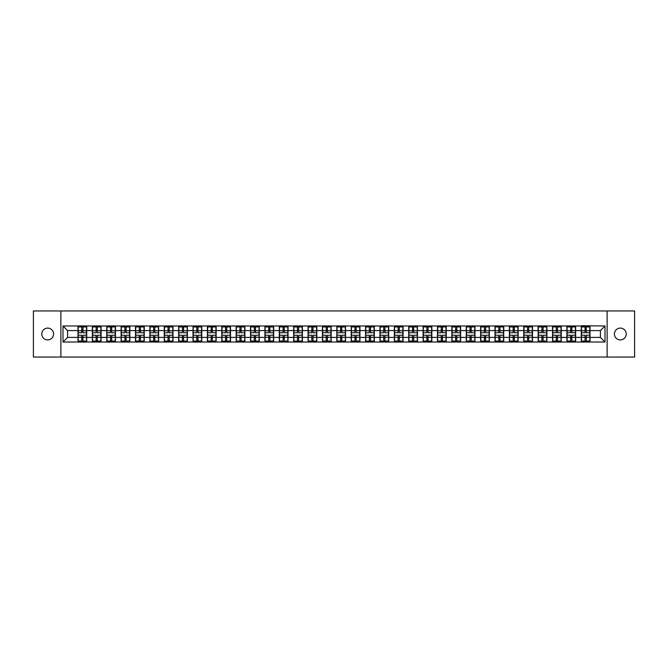 <?xml version="1.0" encoding="UTF-8"?>
<svg xmlns="http://www.w3.org/2000/svg" width="668" height="668" viewBox="0 0 668 668"><rect width="100%" height="100%" fill="white"/><g stroke="black" fill="none" stroke-linecap="round" stroke-linejoin="round"><path stroke-width="1" d="M620.313 339.903A5.903 5.903 0 0 1 614.41 334A5.903 5.903 0 0 1 620.313 328.097A5.903 5.903 0 0 1 626.208 334A5.903 5.903 0 0 1 620.313 339.903M47.687 339.903A5.903 5.903 0 0 1 41.792 334A5.903 5.903 0 0 1 47.687 328.097A5.903 5.903 0 0 1 53.59 334A5.903 5.903 0 0 1 47.687 339.903M607.129 357.046L634.6 357.046L634.6 310.954L607.129 310.954L607.129 357.046L60.872 357.046L60.872 310.954L33.4 310.954L33.4 357.046L60.872 357.046M607.129 310.954L60.872 310.954M600.398 337.407L600.398 330.593L590.028 330.593L590.028 337.407L600.398 337.407L605.008 342.016L605.008 325.984L581.277 325.7L581.277 330.593L575.649 330.593L575.649 337.407L581.277 337.407L581.277 330.593M605.008 342.016L62.992 342.016L62.992 325.984L77.972 325.984L77.972 330.593L67.602 330.593L67.602 337.407L77.972 337.407L77.972 330.593M581.277 325.984L77.972 325.984M581.277 337.407L581.277 342.016M575.649 337.407L575.649 342.016M575.649 325.984L575.649 330.593M561.27 337.407L566.89 337.407L566.89 330.593L561.27 330.593L561.27 342.016M566.89 337.407L566.89 342.016M566.89 325.984L566.89 330.593M561.27 325.984L561.27 330.593M546.892 337.407L552.511 337.407L552.511 330.593L546.892 330.593L546.892 342.016M552.511 337.407L552.511 342.016M552.511 325.984L552.511 330.593M546.892 325.984L546.892 330.593M532.513 337.407L538.132 337.407L538.132 330.593L532.513 330.593L532.513 342.016M538.132 337.407L538.132 342.016M538.132 325.984L538.132 330.593M532.513 325.984L532.513 330.593M518.134 337.407L523.754 337.407L523.754 330.593L518.134 330.593L518.134 342.016M523.754 337.407L523.754 342.016M523.754 325.984L523.754 330.593M518.134 325.984L518.134 330.593M503.747 337.407L509.375 337.407L509.375 330.593L503.747 330.593L503.747 342.016M509.375 337.407L509.375 342.016M509.375 325.984L509.375 330.593M503.747 325.984L503.747 330.593M489.368 337.407L494.996 337.407L494.996 330.593L489.368 330.593L489.368 342.016M494.996 337.407L494.996 342.016M494.996 325.984L494.996 330.593M489.368 325.984L489.368 330.593M474.99 337.407L480.609 337.407L480.609 330.593L474.99 330.593L474.99 342.016M480.609 337.407L480.609 342.016M480.609 325.984L480.609 330.593M474.99 325.984L474.99 330.593M460.611 337.407L466.231 337.407L466.231 330.593L460.611 330.593L460.611 342.016M466.231 337.407L466.231 342.016M466.231 325.984L466.231 330.593M460.611 325.984L460.611 330.593M446.232 337.407L451.852 337.407L451.852 330.593L446.232 330.593L446.232 342.016M451.852 337.407L451.852 342.016M451.852 325.984L451.852 330.593M446.232 325.984L446.232 330.593M431.845 337.407L437.473 337.407L437.473 330.593L431.845 330.593L431.845 342.016M437.473 337.407L437.473 342.016M437.473 325.984L437.473 330.593M431.845 325.984L431.845 330.593M417.467 337.407L423.094 337.407L423.094 330.593L417.467 330.593L417.467 342.016M423.094 337.407L423.094 342.016M423.094 325.984L423.094 330.593M417.467 325.984L417.467 330.593M403.088 337.407L408.716 337.407L408.716 330.593L403.088 330.593L403.088 342.016M408.716 337.407L408.716 342.016M408.716 325.984L408.716 330.593M403.088 325.984L403.088 330.593M388.709 337.407L394.329 337.407L394.329 330.593L388.709 330.593L388.709 342.016M394.329 337.407L394.329 342.016M394.329 325.984L394.329 330.593M388.709 325.984L388.709 330.593M374.33 337.407L379.95 337.407L379.95 330.593L374.33 330.593L374.33 342.016M379.95 337.407L379.95 342.016M379.95 325.984L379.95 330.593M374.33 325.984L374.33 330.593M359.952 337.407L365.571 337.407L365.571 330.593L359.952 330.593L359.952 342.016M365.571 337.407L365.571 342.016M365.571 325.984L365.571 330.593M359.952 325.984L359.952 330.593M345.565 337.407L351.193 337.407L351.193 330.593L345.565 330.593L345.565 342.016M351.193 337.407L351.193 342.016M351.193 325.984L351.193 330.593M345.565 325.984L345.565 330.593M331.186 337.407L336.814 337.407L336.814 330.593L331.186 330.593L331.186 342.016M336.814 337.407L336.814 342.016M336.814 325.984L336.814 330.593M331.186 325.984L331.186 330.593M316.807 337.407L322.435 337.407L322.435 330.593L316.807 330.593L316.807 342.016M322.435 337.407L322.435 342.016M322.435 325.984L322.435 330.593M316.807 325.984L316.807 330.593M302.429 337.407L308.048 337.407L308.048 330.593L302.429 330.593L302.429 342.016M308.048 337.407L308.048 342.016M308.048 325.984L308.048 330.593M302.429 325.984L302.429 330.593M288.05 337.407L293.669 337.407L293.669 330.593L288.05 330.593L288.05 342.016M293.669 337.407L293.669 342.016M293.669 325.984L293.669 330.593M288.05 325.984L288.05 330.593M273.671 337.407L279.291 337.407L279.291 330.593L273.671 330.593L273.671 342.016M279.291 337.407L279.291 342.016M279.291 325.984L279.291 330.593M273.671 325.984L273.671 330.593M259.284 337.407L264.912 337.407L264.912 330.593L259.284 330.593L259.284 342.016M264.912 337.407L264.912 342.016M264.912 325.984L264.912 330.593M259.284 325.984L259.284 330.593M244.905 337.407L250.533 337.407L250.533 330.593L244.905 330.593L244.905 342.016M250.533 337.407L250.533 342.016M250.533 325.984L250.533 330.593M244.905 325.984L244.905 330.593M230.527 337.407L236.155 337.407L236.155 330.593L230.527 330.593L230.527 342.016M236.155 337.407L236.155 342.016M236.155 325.984L236.155 330.593M230.527 325.984L230.527 330.593M216.148 337.407L221.768 337.407L221.768 330.593L216.148 330.593L216.148 342.016M221.768 337.407L221.768 342.016M221.768 325.984L221.768 330.593M216.148 325.984L216.148 330.593M201.769 337.407L207.389 337.407L207.389 330.593L201.769 330.593L201.769 342.016M207.389 337.407L207.389 342.016M207.389 325.984L207.389 330.593M201.769 325.984L201.769 330.593M187.391 337.407L193.01 337.407L193.01 330.593L187.391 330.593L187.391 342.016M193.01 337.407L193.01 342.016M193.01 325.984L193.01 330.593M187.391 325.984L187.391 330.593M173.004 337.407L178.632 337.407L178.632 330.593L173.004 330.593L173.004 342.016M178.632 337.407L178.632 342.016M178.632 325.984L178.632 330.593M173.004 325.984L173.004 330.593M158.625 337.407L164.253 337.407L164.253 330.593L158.625 330.593L158.625 342.016M164.253 337.407L164.253 342.016M164.253 325.984L164.253 330.593M158.625 325.984L158.625 330.593M144.246 337.407L149.866 337.407L149.866 330.593L144.246 330.593L144.246 342.016M149.866 337.407L149.866 342.016M149.866 325.984L149.866 330.593M144.246 325.984L144.246 330.593M129.868 337.407L135.487 337.407L135.487 330.593L129.868 330.593L129.868 342.016M135.487 337.407L135.487 342.016M135.487 325.984L135.487 330.593M129.868 325.984L129.868 330.593M115.489 337.407L121.108 337.407L121.108 330.593L115.489 330.593L115.489 342.016M121.108 337.407L121.108 342.016M121.108 325.984L121.108 330.593M115.489 325.984L115.489 330.593M101.11 337.407L106.73 337.407L106.73 330.593L101.11 330.593L101.11 342.016M106.73 337.407L106.73 342.016M106.73 325.984L106.73 330.593M101.11 325.984L101.11 330.593M86.723 337.407L92.351 337.407L92.351 330.593L86.723 330.593L86.723 342.016M92.351 337.407L92.351 342.016M92.351 325.984L92.351 330.593M86.723 325.984L86.723 330.593M77.972 337.407L77.972 342.016M67.602 337.407L62.992 342.016M62.992 325.984L67.602 330.593M590.028 337.407L590.028 342.016M590.028 325.984L590.028 330.593M605.008 325.984L600.398 330.593M78.198 330.735L81.746 330.735L81.746 325.934L78.198 325.934L78.198 335.244L81.746 335.244L81.746 337.265L82.949 337.256L82.949 335.244L86.498 335.244L86.498 325.934L82.949 325.934L82.949 326.944L86.498 326.944M81.746 329.399L82.949 329.399M82.949 327.086L81.746 327.086M78.198 332.756L81.746 332.756L81.746 330.735L82.949 330.743L82.949 332.756L86.498 332.756M78.198 326.944L81.746 326.944M81.746 340.914L82.949 340.914M81.746 338.601L82.949 338.601M78.198 342.066L81.746 342.066L81.746 341.056L78.198 341.056L78.198 342.066M78.198 335.244L78.198 337.265L81.746 337.265L81.746 341.056M78.198 337.265L78.198 341.056M86.498 335.244L86.498 342.066L82.949 342.066L82.949 341.056L86.498 341.056M86.498 337.265L82.949 337.265L82.949 341.056M86.498 330.735L82.949 330.735L82.949 326.944M92.576 330.735L96.125 330.735L96.125 325.934L92.576 325.934L92.576 335.244L96.125 335.244L96.125 337.265L97.328 337.256L97.328 335.244L100.876 335.244L100.876 325.934L97.328 325.934L97.328 326.944L100.876 326.944M96.125 329.399L97.328 329.399M97.328 327.086L96.125 327.086M92.576 332.756L96.125 332.756L96.125 330.735L97.328 330.743L97.328 332.756L100.876 332.756M92.576 326.944L96.125 326.944M96.125 340.914L97.328 340.914M96.125 338.601L97.328 338.601M92.576 342.066L96.125 342.066L96.125 341.056L92.576 341.056L92.576 342.066M92.576 335.244L92.576 337.265L96.125 337.265L96.125 341.056M92.576 337.265L92.576 341.056M100.876 335.244L100.876 342.066L97.328 342.066L97.328 341.056L100.876 341.056M100.876 337.265L97.328 337.265L97.328 341.056M100.876 330.735L97.328 330.735L97.328 326.944M106.963 330.735L110.512 330.735L110.512 325.934L106.963 325.934L106.963 335.244L110.512 335.244L110.512 337.265L111.706 337.256L111.706 335.244L115.255 335.244L115.255 325.934L111.706 325.934L111.706 326.944L115.255 326.944M110.512 329.399L111.706 329.399M111.706 327.086L110.512 327.086M106.963 332.756L110.512 332.756L110.512 330.735L111.706 330.743L111.706 332.756L115.255 332.756M106.963 326.944L110.512 326.944M110.512 340.914L111.706 340.914M110.512 338.601L111.706 338.601M106.963 342.066L110.512 342.066L110.512 341.056L106.963 341.056L106.963 342.066M106.963 335.244L106.963 337.265L110.512 337.265L110.512 341.056M106.963 337.265L106.963 341.056M115.255 335.244L115.255 342.066L111.706 342.066L111.706 341.056L115.255 341.056M115.255 337.265L111.706 337.265L111.706 341.056M115.255 330.735L111.706 330.735L111.706 326.944M121.342 330.735L124.891 330.735L124.891 325.934L121.342 325.934L121.342 335.244L124.891 335.244L124.891 337.265L126.085 337.256L126.085 335.244L129.634 335.244L129.634 325.934L126.085 325.934L126.085 326.944L129.634 326.944M124.891 329.399L126.085 329.399M126.085 327.086L124.891 327.086M121.342 332.756L124.891 332.756L124.891 330.735L126.085 330.743L126.085 332.756L129.634 332.756M121.342 326.944L124.891 326.944M124.891 340.914L126.085 340.914M124.891 338.601L126.085 338.601M121.342 342.066L124.891 342.066L124.891 341.056L121.342 341.056L121.342 342.066M121.342 335.244L121.342 337.265L124.891 337.265L124.891 341.056M121.342 337.265L121.342 341.056M129.634 335.244L129.634 342.066L126.085 342.066L126.085 341.056L129.634 341.056M129.634 337.265L126.085 337.265L126.085 341.056M129.634 330.735L126.085 330.735L126.085 326.944M135.721 330.735L139.27 330.735L139.27 325.934L135.721 325.934L135.721 335.244L139.27 335.244L139.27 337.265L140.464 337.256L140.464 335.244L144.012 335.244L144.012 325.934L140.464 325.934L140.464 326.944L144.012 326.944M139.27 329.399L140.464 329.399M140.464 327.086L139.27 327.086M135.721 332.756L139.27 332.756L139.27 330.735L140.464 330.743L140.464 332.756L144.012 332.756M135.721 326.944L139.27 326.944M139.27 340.914L140.464 340.914M139.27 338.601L140.464 338.601M135.721 342.066L139.27 342.066L139.27 341.056L135.721 341.056L135.721 342.066M135.721 335.244L135.721 337.265L139.27 337.265L139.27 341.056M135.721 337.265L135.721 341.056M144.012 335.244L144.012 342.066L140.464 342.066L140.464 341.056L144.012 341.056M144.012 337.265L140.464 337.265L140.464 341.056M144.012 330.735L140.464 330.735L140.464 326.944M150.1 330.735L153.648 330.735L153.648 325.934L150.1 325.934L150.1 335.244L153.648 335.244L153.648 337.265L154.851 337.256L154.851 335.244L158.399 335.244L158.399 325.934L154.851 325.934L154.851 326.944L158.399 326.944M153.648 329.399L154.851 329.399M154.851 327.086L153.648 327.086M150.1 332.756L153.648 332.756L153.648 330.735L154.851 330.743L154.851 332.756L158.399 332.756M150.1 326.944L153.648 326.944M153.648 340.914L154.851 340.914M153.648 338.601L154.851 338.601M150.1 342.066L153.648 342.066L153.648 341.056L150.1 341.056L150.1 342.066M150.1 335.244L150.1 337.265L153.648 337.265L153.648 341.056M150.1 337.265L150.1 341.056M158.399 335.244L158.399 342.066L154.851 342.066L154.851 341.056L158.399 341.056M158.399 337.265L154.851 337.265L154.851 341.056M158.399 330.735L154.851 330.735L154.851 326.944M164.478 330.735L168.027 330.735L168.027 325.934L164.478 325.934L164.478 335.244L168.027 335.244L168.027 337.265L169.229 337.256L169.229 335.244L172.778 335.244L172.778 325.934L169.229 325.934L169.229 326.944L172.778 326.944M168.027 329.399L169.229 329.399M169.229 327.086L168.027 327.086M164.478 332.756L168.027 332.756L168.027 330.735L169.229 330.743L169.229 332.756L172.778 332.756M164.478 326.944L168.027 326.944M168.027 340.914L169.229 340.914M168.027 338.601L169.229 338.601M164.478 342.066L168.027 342.066L168.027 341.056L164.478 341.056L164.478 342.066M164.478 335.244L164.478 337.265L168.027 337.265L168.027 341.056M164.478 337.265L164.478 341.056M172.778 335.244L172.778 342.066L169.229 342.066L169.229 341.056L172.778 341.056M172.778 337.265L169.229 337.265L169.229 341.056M172.778 330.735L169.229 330.735L169.229 326.944M178.857 330.735L182.406 330.735L182.406 325.934L178.857 325.934L178.857 335.244L182.406 335.244L182.406 337.265L183.608 337.256L183.608 335.244L187.157 335.244L187.157 325.934L183.608 325.934L183.608 326.944L187.157 326.944M182.406 329.399L183.608 329.399M183.608 327.086L182.406 327.086M178.857 332.756L182.406 332.756L182.406 330.735L183.608 330.743L183.608 332.756L187.157 332.756M178.857 326.944L182.406 326.944M182.406 340.914L183.608 340.914M182.406 338.601L183.608 338.601M178.857 342.066L182.406 342.066L182.406 341.056L178.857 341.056L178.857 342.066M178.857 335.244L178.857 337.265L182.406 337.265L182.406 341.056M178.857 337.265L178.857 341.056M187.157 335.244L187.157 342.066L183.608 342.066L183.608 341.056L187.157 341.056M187.157 337.265L183.608 337.265L183.608 341.056M187.157 330.735L183.608 330.735L183.608 326.944M193.244 330.735L196.793 330.735L196.793 325.934L193.244 325.934L193.244 335.244L196.793 335.244L196.793 337.265L197.987 337.256L197.987 335.244L201.536 335.244L201.536 325.934L197.987 325.934L197.987 326.944L201.536 326.944M196.793 329.399L197.987 329.399M197.987 327.086L196.793 327.086M193.244 332.756L196.793 332.756L196.793 330.735L197.987 330.743L197.987 332.756L201.536 332.756M193.244 326.944L196.793 326.944M196.793 340.914L197.987 340.914M196.793 338.601L197.987 338.601M193.244 342.066L196.793 342.066L196.793 341.056L193.244 341.056L193.244 342.066M193.244 335.244L193.244 337.265L196.793 337.265L196.793 341.056M193.244 337.265L193.244 341.056M201.536 335.244L201.536 342.066L197.987 342.066L197.987 341.056L201.536 341.056M201.536 337.265L197.987 337.265L197.987 341.056M201.536 330.735L197.987 330.735L197.987 326.944M207.623 330.735L211.172 330.735L211.172 325.934L207.623 325.934L207.623 335.244L211.172 335.244L211.172 337.265L212.366 337.256L212.366 335.244L215.914 335.244L215.914 325.934L212.366 325.934L212.366 326.944L215.914 326.944M211.172 329.399L212.366 329.399M212.366 327.086L211.172 327.086M207.623 332.756L211.172 332.756L211.172 330.735L212.366 330.743L212.366 332.756L215.914 332.756M207.623 326.944L211.172 326.944M211.172 340.914L212.366 340.914M211.172 338.601L212.366 338.601M207.623 342.066L211.172 342.066L211.172 341.056L207.623 341.056L207.623 342.066M207.623 335.244L207.623 337.265L211.172 337.265L211.172 341.056M207.623 337.265L207.623 341.056M215.914 335.244L215.914 342.066L212.366 342.066L212.366 341.056L215.914 341.056M215.914 337.265L212.366 337.265L212.366 341.056M215.914 330.735L212.366 330.735L212.366 326.944M222.001 330.735L225.55 330.735L225.55 325.934L222.001 325.934L222.001 335.244L225.55 335.244L225.55 337.265L226.744 337.256L226.744 335.244L230.293 335.244L230.293 325.934L226.744 325.934L226.744 326.944L230.293 326.944M225.55 329.399L226.744 329.399M226.744 327.086L225.55 327.086M222.001 332.756L225.55 332.756L225.55 330.735L226.744 330.743L226.744 332.756L230.293 332.756M222.001 326.944L225.55 326.944M225.55 340.914L226.744 340.914M225.55 338.601L226.744 338.601M222.001 342.066L225.55 342.066L225.55 341.056L222.001 341.056L222.001 342.066M222.001 335.244L222.001 337.265L225.55 337.265L225.55 341.056M222.001 337.265L222.001 341.056M230.293 335.244L230.293 342.066L226.744 342.066L226.744 341.056L230.293 341.056M230.293 337.265L226.744 337.265L226.744 341.056M230.293 330.735L226.744 330.735L226.744 326.944M236.38 330.735L239.929 330.735L239.929 325.934L236.38 325.934L236.38 335.244L239.929 335.244L239.929 337.265L241.131 337.256L241.131 335.244L244.68 335.244L244.68 325.934L241.131 325.934L241.131 326.944L244.68 326.944M239.929 329.399L241.131 329.399M241.131 327.086L239.929 327.086M236.38 332.756L239.929 332.756L239.929 330.735L241.131 330.743L241.131 332.756L244.68 332.756M236.38 326.944L239.929 326.944M239.929 340.914L241.131 340.914M239.929 338.601L241.131 338.601M236.38 342.066L239.929 342.066L239.929 341.056L236.38 341.056L236.38 342.066M236.38 335.244L236.38 337.265L239.929 337.265L239.929 341.056M236.38 337.265L236.38 341.056M244.68 335.244L244.68 342.066L241.131 342.066L241.131 341.056L244.68 341.056M244.68 337.265L241.131 337.265L241.131 341.056M244.68 330.735L241.131 330.735L241.131 326.944M250.759 330.735L254.308 330.735L254.308 325.934L250.759 325.934L250.759 335.244L254.308 335.244L254.308 337.265L255.51 337.256L255.51 335.244L259.059 335.244L259.059 325.934L255.51 325.934L255.51 326.944L259.059 326.944M254.308 329.399L255.51 329.399M255.51 327.086L254.308 327.086M250.759 332.756L254.308 332.756L254.308 330.735L255.51 330.743L255.51 332.756L259.059 332.756M250.759 326.944L254.308 326.944M254.308 340.914L255.51 340.914M254.308 338.601L255.51 338.601M250.759 342.066L254.308 342.066L254.308 341.056L250.759 341.056L250.759 342.066M250.759 335.244L250.759 337.265L254.308 337.265L254.308 341.056M250.759 337.265L250.759 341.056M259.059 335.244L259.059 342.066L255.51 342.066L255.51 341.056L259.059 341.056M259.059 337.265L255.51 337.265L255.51 341.056M259.059 330.735L255.51 330.735L255.51 326.944M265.138 330.735L268.686 330.735L268.686 325.934L265.138 325.934L265.138 335.244L268.686 335.244L268.686 337.265L269.889 337.256L269.889 335.244L273.437 335.244L273.437 325.934L269.889 325.934L269.889 326.944L273.437 326.944M268.686 329.399L269.889 329.399M269.889 327.086L268.686 327.086M265.138 332.756L268.686 332.756L268.686 330.735L269.889 330.743L269.889 332.756L273.437 332.756M265.138 326.944L268.686 326.944M268.686 340.914L269.889 340.914M268.686 338.601L269.889 338.601M265.138 342.066L268.686 342.066L268.686 341.056L265.138 341.056L265.138 342.066M265.138 335.244L265.138 337.265L268.686 337.265L268.686 341.056M265.138 337.265L265.138 341.056M273.437 335.244L273.437 342.066L269.889 342.066L269.889 341.056L273.437 341.056M273.437 337.265L269.889 337.265L269.889 341.056M273.437 330.735L269.889 330.735L269.889 326.944M279.525 330.735L283.073 330.735L283.073 325.934L279.525 325.934L279.525 335.244L283.073 335.244L283.073 337.265L284.267 337.256L284.267 335.244L287.816 335.244L287.816 325.934L284.267 325.934L284.267 326.944L287.816 326.944M283.073 329.399L284.267 329.399M284.267 327.086L283.073 327.086M279.525 332.756L283.073 332.756L283.073 330.735L284.267 330.743L284.267 332.756L287.816 332.756M279.525 326.944L283.073 326.944M283.073 340.914L284.267 340.914M283.073 338.601L284.267 338.601M279.525 342.066L283.073 342.066L283.073 341.056L279.525 341.056L279.525 342.066M279.525 335.244L279.525 337.265L283.073 337.265L283.073 341.056M279.525 337.265L279.525 341.056M287.816 335.244L287.816 342.066L284.267 342.066L284.267 341.056L287.816 341.056M287.816 337.265L284.267 337.265L284.267 341.056M287.816 330.735L284.267 330.735L284.267 326.944M293.903 330.735L297.452 330.735L297.452 325.934L293.903 325.934L293.903 335.244L297.452 335.244L297.452 337.265L298.646 337.256L298.646 335.244L302.195 335.244L302.195 325.934L298.646 325.934L298.646 326.944L302.195 326.944M297.452 329.399L298.646 329.399M298.646 327.086L297.452 327.086M293.903 332.756L297.452 332.756L297.452 330.735L298.646 330.743L298.646 332.756L302.195 332.756M293.903 326.944L297.452 326.944M297.452 340.914L298.646 340.914M297.452 338.601L298.646 338.601M293.903 342.066L297.452 342.066L297.452 341.056L293.903 341.056L293.903 342.066M293.903 335.244L293.903 337.265L297.452 337.265L297.452 341.056M293.903 337.265L293.903 341.056M302.195 335.244L302.195 342.066L298.646 342.066L298.646 341.056L302.195 341.056M302.195 337.265L298.646 337.265L298.646 341.056M302.195 330.735L298.646 330.735L298.646 326.944M308.282 330.735L311.831 330.735L311.831 325.934L308.282 325.934L308.282 335.244L311.831 335.244L311.831 337.265L313.033 337.256L313.033 335.244L316.582 335.244L316.582 325.934L313.033 325.934L313.033 326.944L316.582 326.944M311.831 329.399L313.033 329.399M313.033 327.086L311.831 327.086M308.282 332.756L311.831 332.756L311.831 330.735L313.033 330.743L313.033 332.756L316.582 332.756M308.282 326.944L311.831 326.944M311.831 340.914L313.033 340.914M311.831 338.601L313.033 338.601M308.282 342.066L311.831 342.066L311.831 341.056L308.282 341.056L308.282 342.066M308.282 335.244L308.282 337.265L311.831 337.265L311.831 341.056M308.282 337.265L308.282 341.056M316.582 335.244L316.582 342.066L313.033 342.066L313.033 341.056L316.582 341.056M316.582 337.265L313.033 337.265L313.033 341.056M316.582 330.735L313.033 330.735L313.033 326.944M322.661 330.735L326.209 330.735L326.209 325.934L322.661 325.934L322.661 335.244L326.209 335.244L326.209 337.265L327.412 337.256L327.412 335.244L330.961 335.244L330.961 325.934L327.412 325.934L327.412 326.944L330.961 326.944M326.209 329.399L327.412 329.399M327.412 327.086L326.209 327.086M322.661 332.756L326.209 332.756L326.209 330.735L327.412 330.743L327.412 332.756L330.961 332.756M322.661 326.944L326.209 326.944M326.209 340.914L327.412 340.914M326.209 338.601L327.412 338.601M322.661 342.066L326.209 342.066L326.209 341.056L322.661 341.056L322.661 342.066M322.661 335.244L322.661 337.265L326.209 337.265L326.209 341.056M322.661 337.265L322.661 341.056M330.961 335.244L330.961 342.066L327.412 342.066L327.412 341.056L330.961 341.056M330.961 337.265L327.412 337.265L327.412 341.056M330.961 330.735L327.412 330.735L327.412 326.944M337.039 330.735L340.588 330.735L340.588 325.934L337.039 325.934L337.039 335.244L340.588 335.244L340.588 337.265L341.791 337.256L341.791 335.244L345.339 335.244L345.339 325.934L341.791 325.934L341.791 326.944L345.339 326.944M340.588 329.399L341.791 329.399M341.791 327.086L340.588 327.086M337.039 332.756L340.588 332.756L340.588 330.735L341.791 330.743L341.791 332.756L345.339 332.756M337.039 326.944L340.588 326.944M340.588 340.914L341.791 340.914M340.588 338.601L341.791 338.601M337.039 342.066L340.588 342.066L340.588 341.056L337.039 341.056L337.039 342.066M337.039 335.244L337.039 337.265L340.588 337.265L340.588 341.056M337.039 337.265L337.039 341.056M345.339 335.244L345.339 342.066L341.791 342.066L341.791 341.056L345.339 341.056M345.339 337.265L341.791 337.265L341.791 341.056M345.339 330.735L341.791 330.735L341.791 326.944M351.418 330.735L354.967 330.735L354.967 325.934L351.418 325.934L351.418 335.244L354.967 335.244L354.967 337.265L356.169 337.256L356.169 335.244L359.718 335.244L359.718 325.934L356.169 325.934L356.169 326.944L359.718 326.944M354.967 329.399L356.169 329.399M356.169 327.086L354.967 327.086M351.418 332.756L354.967 332.756L354.967 330.735L356.169 330.743L356.169 332.756L359.718 332.756M351.418 326.944L354.967 326.944M354.967 340.914L356.169 340.914M354.967 338.601L356.169 338.601M351.418 342.066L354.967 342.066L354.967 341.056L351.418 341.056L351.418 342.066M351.418 335.244L351.418 337.265L354.967 337.265L354.967 341.056M351.418 337.265L351.418 341.056M359.718 335.244L359.718 342.066L356.169 342.066L356.169 341.056L359.718 341.056M359.718 337.265L356.169 337.265L356.169 341.056M359.718 330.735L356.169 330.735L356.169 326.944M365.805 330.735L369.354 330.735L369.354 325.934L365.805 325.934L365.805 335.244L369.354 335.244L369.354 337.265L370.548 337.256L370.548 335.244L374.097 335.244L374.097 325.934L370.548 325.934L370.548 326.944L374.097 326.944M369.354 329.399L370.548 329.399M370.548 327.086L369.354 327.086M365.805 332.756L369.354 332.756L369.354 330.735L370.548 330.743L370.548 332.756L374.097 332.756M365.805 326.944L369.354 326.944M369.354 340.914L370.548 340.914M369.354 338.601L370.548 338.601M365.805 342.066L369.354 342.066L369.354 341.056L365.805 341.056L365.805 342.066M365.805 335.244L365.805 337.265L369.354 337.265L369.354 341.056M365.805 337.265L365.805 341.056M374.097 335.244L374.097 342.066L370.548 342.066L370.548 341.056L374.097 341.056M374.097 337.265L370.548 337.265L370.548 341.056M374.097 330.735L370.548 330.735L370.548 326.944M380.184 330.735L383.733 330.735L383.733 325.934L380.184 325.934L380.184 335.244L383.733 335.244L383.733 337.265L384.927 337.256L384.927 335.244L388.475 335.244L388.475 325.934L384.927 325.934L384.927 326.944L388.475 326.944M383.733 329.399L384.927 329.399M384.927 327.086L383.733 327.086M380.184 332.756L383.733 332.756L383.733 330.735L384.927 330.743L384.927 332.756L388.475 332.756M380.184 326.944L383.733 326.944M383.733 340.914L384.927 340.914M383.733 338.601L384.927 338.601M380.184 342.066L383.733 342.066L383.733 341.056L380.184 341.056L380.184 342.066M380.184 335.244L380.184 337.265L383.733 337.265L383.733 341.056M380.184 337.265L380.184 341.056M388.475 335.244L388.475 342.066L384.927 342.066L384.927 341.056L388.475 341.056M388.475 337.265L384.927 337.265L384.927 341.056M388.475 330.735L384.927 330.735L384.927 326.944M394.563 330.735L398.111 330.735L398.111 325.934L394.563 325.934L394.563 335.244L398.111 335.244L398.111 337.265L399.314 337.256L399.314 335.244L402.862 335.244L402.862 325.934L399.314 325.934L399.314 326.944L402.862 326.944M398.111 329.399L399.314 329.399M399.314 327.086L398.111 327.086M394.563 332.756L398.111 332.756L398.111 330.735L399.314 330.743L399.314 332.756L402.862 332.756M394.563 326.944L398.111 326.944M398.111 340.914L399.314 340.914M398.111 338.601L399.314 338.601M394.563 342.066L398.111 342.066L398.111 341.056L394.563 341.056L394.563 342.066M394.563 335.244L394.563 337.265L398.111 337.265L398.111 341.056M394.563 337.265L394.563 341.056M402.862 335.244L402.862 342.066L399.314 342.066L399.314 341.056L402.862 341.056M402.862 337.265L399.314 337.265L399.314 341.056M402.862 330.735L399.314 330.735L399.314 326.944M408.941 330.735L412.49 330.735L412.49 325.934L408.941 325.934L408.941 335.244L412.49 335.244L412.49 337.265L413.692 337.256L413.692 335.244L417.241 335.244L417.241 325.934L413.692 325.934L413.692 326.944L417.241 326.944M412.49 329.399L413.692 329.399M413.692 327.086L412.49 327.086M408.941 332.756L412.49 332.756L412.49 330.735L413.692 330.743L413.692 332.756L417.241 332.756M408.941 326.944L412.49 326.944M412.49 340.914L413.692 340.914M412.49 338.601L413.692 338.601M408.941 342.066L412.49 342.066L412.49 341.056L408.941 341.056L408.941 342.066M408.941 335.244L408.941 337.265L412.49 337.265L412.49 341.056M408.941 337.265L408.941 341.056M417.241 335.244L417.241 342.066L413.692 342.066L413.692 341.056L417.241 341.056M417.241 337.265L413.692 337.265L413.692 341.056M417.241 330.735L413.692 330.735L413.692 326.944M423.32 330.735L426.869 330.735L426.869 325.934L423.32 325.934L423.32 335.244L426.869 335.244L426.869 337.265L428.071 337.256L428.071 335.244L431.62 335.244L431.62 325.934L428.071 325.934L428.071 326.944L431.62 326.944M426.869 329.399L428.071 329.399M428.071 327.086L426.869 327.086M423.32 332.756L426.869 332.756L426.869 330.735L428.071 330.743L428.071 332.756L431.62 332.756M423.32 326.944L426.869 326.944M426.869 340.914L428.071 340.914M426.869 338.601L428.071 338.601M423.32 342.066L426.869 342.066L426.869 341.056L423.32 341.056L423.32 342.066M423.32 335.244L423.32 337.265L426.869 337.265L426.869 341.056M423.32 337.265L423.32 341.056M431.62 335.244L431.62 342.066L428.071 342.066L428.071 341.056L431.62 341.056M431.62 337.265L428.071 337.265L428.071 341.056M431.62 330.735L428.071 330.735L428.071 326.944M437.707 330.735L441.256 330.735L441.256 325.934L437.707 325.934L437.707 335.244L441.256 335.244L441.256 337.265L442.45 337.256L442.45 335.244L445.999 335.244L445.999 325.934L442.45 325.934L442.45 326.944L445.999 326.944M441.256 329.399L442.45 329.399M442.45 327.086L441.256 327.086M437.707 332.756L441.256 332.756L441.256 330.735L442.45 330.743L442.45 332.756L445.999 332.756M437.707 326.944L441.256 326.944M441.256 340.914L442.45 340.914M441.256 338.601L442.45 338.601M437.707 342.066L441.256 342.066L441.256 341.056L437.707 341.056L437.707 342.066M437.707 335.244L437.707 337.265L441.256 337.265L441.256 341.056M437.707 337.265L437.707 341.056M445.999 335.244L445.999 342.066L442.45 342.066L442.45 341.056L445.999 341.056M445.999 337.265L442.45 337.265L442.45 341.056M445.999 330.735L442.45 330.735L442.45 326.944M452.086 330.735L455.634 330.735L455.634 325.934L452.086 325.934L452.086 335.244L455.634 335.244L455.634 337.265L456.829 337.256L456.829 335.244L460.377 335.244L460.377 325.934L456.829 325.934L456.829 326.944L460.377 326.944M455.634 329.399L456.829 329.399M456.829 327.086L455.634 327.086M452.086 332.756L455.634 332.756L455.634 330.735L456.829 330.743L456.829 332.756L460.377 332.756M452.086 326.944L455.634 326.944M455.634 340.914L456.829 340.914M455.634 338.601L456.829 338.601M452.086 342.066L455.634 342.066L455.634 341.056L452.086 341.056L452.086 342.066M452.086 335.244L452.086 337.265L455.634 337.265L455.634 341.056M452.086 337.265L452.086 341.056M460.377 335.244L460.377 342.066L456.829 342.066L456.829 341.056L460.377 341.056M460.377 337.265L456.829 337.265L456.829 341.056M460.377 330.735L456.829 330.735L456.829 326.944M466.464 330.735L470.013 330.735L470.013 325.934L466.464 325.934L466.464 335.244L470.013 335.244L470.013 337.265L471.207 337.256L471.207 335.244L474.756 335.244L474.756 325.934L471.207 325.934L471.207 326.944L474.756 326.944M470.013 329.399L471.207 329.399M471.207 327.086L470.013 327.086M466.464 332.756L470.013 332.756L470.013 330.735L471.207 330.743L471.207 332.756L474.756 332.756M466.464 326.944L470.013 326.944M470.013 340.914L471.207 340.914M470.013 338.601L471.207 338.601M466.464 342.066L470.013 342.066L470.013 341.056L466.464 341.056L466.464 342.066M466.464 335.244L466.464 337.265L470.013 337.265L470.013 341.056M466.464 337.265L466.464 341.056M474.756 335.244L474.756 342.066L471.207 342.066L471.207 341.056L474.756 341.056M474.756 337.265L471.207 337.265L471.207 341.056M474.756 330.735L471.207 330.735L471.207 326.944M480.843 330.735L484.392 330.735L484.392 325.934L480.843 325.934L480.843 335.244L484.392 335.244L484.392 337.265L485.594 337.256L485.594 335.244L489.143 335.244L489.143 325.934L485.594 325.934L485.594 326.944L489.143 326.944M484.392 329.399L485.594 329.399M485.594 327.086L484.392 327.086M480.843 332.756L484.392 332.756L484.392 330.735L485.594 330.743L485.594 332.756L489.143 332.756M480.843 326.944L484.392 326.944M484.392 340.914L485.594 340.914M484.392 338.601L485.594 338.601M480.843 342.066L484.392 342.066L484.392 341.056L480.843 341.056L480.843 342.066M480.843 335.244L480.843 337.265L484.392 337.265L484.392 341.056M480.843 337.265L480.843 341.056M489.143 335.244L489.143 342.066L485.594 342.066L485.594 341.056L489.143 341.056M489.143 337.265L485.594 337.265L485.594 341.056M489.143 330.735L485.594 330.735L485.594 326.944M495.222 330.735L498.771 330.735L498.771 325.934L495.222 325.934L495.222 335.244L498.771 335.244L498.771 337.265L499.973 337.256L499.973 335.244L503.522 335.244L503.522 325.934L499.973 325.934L499.973 326.944L503.522 326.944M498.771 329.399L499.973 329.399M499.973 327.086L498.771 327.086M495.222 332.756L498.771 332.756L498.771 330.735L499.973 330.743L499.973 332.756L503.522 332.756M495.222 326.944L498.771 326.944M498.771 340.914L499.973 340.914M498.771 338.601L499.973 338.601M495.222 342.066L498.771 342.066L498.771 341.056L495.222 341.056L495.222 342.066M495.222 335.244L495.222 337.265L498.771 337.265L498.771 341.056M495.222 337.265L495.222 341.056M503.522 335.244L503.522 342.066L499.973 342.066L499.973 341.056L503.522 341.056M503.522 337.265L499.973 337.265L499.973 341.056M503.522 330.735L499.973 330.735L499.973 326.944M509.6 330.735L513.149 330.735L513.149 325.934L509.6 325.934L509.6 335.244L513.149 335.244L513.149 337.265L514.352 337.256L514.352 335.244L517.9 335.244L517.9 325.934L514.352 325.934L514.352 326.944L517.9 326.944M513.149 329.399L514.352 329.399M514.352 327.086L513.149 327.086M509.6 332.756L513.149 332.756L513.149 330.735L514.352 330.743L514.352 332.756L517.9 332.756M509.6 326.944L513.149 326.944M513.149 340.914L514.352 340.914M513.149 338.601L514.352 338.601M509.6 342.066L513.149 342.066L513.149 341.056L509.6 341.056L509.6 342.066M509.6 335.244L509.6 337.265L513.149 337.265L513.149 341.056M509.6 337.265L509.6 341.056M517.9 335.244L517.9 342.066L514.352 342.066L514.352 341.056L517.9 341.056M517.9 337.265L514.352 337.265L514.352 341.056M517.9 330.735L514.352 330.735L514.352 326.944M523.988 330.735L527.536 330.735L527.536 325.934L523.988 325.934L523.988 335.244L527.536 335.244L527.536 337.265L528.73 337.256L528.73 335.244L532.279 335.244L532.279 325.934L528.73 325.934L528.73 326.944L532.279 326.944M527.536 329.399L528.73 329.399M528.73 327.086L527.536 327.086M523.988 332.756L527.536 332.756L527.536 330.735L528.73 330.743L528.73 332.756L532.279 332.756M523.988 326.944L527.536 326.944M527.536 340.914L528.73 340.914M527.536 338.601L528.73 338.601M523.988 342.066L527.536 342.066L527.536 341.056L523.988 341.056L523.988 342.066M523.988 335.244L523.988 337.265L527.536 337.265L527.536 341.056M523.988 337.265L523.988 341.056M532.279 335.244L532.279 342.066L528.73 342.066L528.73 341.056L532.279 341.056M532.279 337.265L528.73 337.265L528.73 341.056M532.279 330.735L528.73 330.735L528.73 326.944M538.366 330.735L541.915 330.735L541.915 325.934L538.366 325.934L538.366 335.244L541.915 335.244L541.915 337.265L543.109 337.256L543.109 335.244L546.658 335.244L546.658 325.934L543.109 325.934L543.109 326.944L546.658 326.944M541.915 329.399L543.109 329.399M543.109 327.086L541.915 327.086M538.366 332.756L541.915 332.756L541.915 330.735L543.109 330.743L543.109 332.756L546.658 332.756M538.366 326.944L541.915 326.944M541.915 340.914L543.109 340.914M541.915 338.601L543.109 338.601M538.366 342.066L541.915 342.066L541.915 341.056L538.366 341.056L538.366 342.066M538.366 335.244L538.366 337.265L541.915 337.265L541.915 341.056M538.366 337.265L538.366 341.056M546.658 335.244L546.658 342.066L543.109 342.066L543.109 341.056L546.658 341.056M546.658 337.265L543.109 337.265L543.109 341.056M546.658 330.735L543.109 330.735L543.109 326.944M552.745 330.735L556.294 330.735L556.294 325.934L552.745 325.934L552.745 335.244L556.294 335.244L556.294 337.265L557.488 337.256L557.488 335.244L561.036 335.244L561.036 325.934L557.488 325.934L557.488 326.944L561.036 326.944M556.294 329.399L557.488 329.399M557.488 327.086L556.294 327.086M552.745 332.756L556.294 332.756L556.294 330.735L557.488 330.743L557.488 332.756L561.036 332.756M552.745 326.944L556.294 326.944M556.294 340.914L557.488 340.914M556.294 338.601L557.488 338.601M552.745 342.066L556.294 342.066L556.294 341.056L552.745 341.056L552.745 342.066M552.745 335.244L552.745 337.265L556.294 337.265L556.294 341.056M552.745 337.265L552.745 341.056M561.036 335.244L561.036 342.066L557.488 342.066L557.488 341.056L561.036 341.056M561.036 337.265L557.488 337.265L557.488 341.056M561.036 330.735L557.488 330.735L557.488 326.944M567.124 330.735L570.672 330.735L570.672 325.934L567.124 325.934L567.124 335.244L570.672 335.244L570.672 337.265L571.875 337.256L571.875 335.244L575.424 335.244L575.424 325.934L571.875 325.934L571.875 326.944L575.424 326.944M570.672 329.399L571.875 329.399M571.875 327.086L570.672 327.086M567.124 332.756L570.672 332.756L570.672 330.735L571.875 330.743L571.875 332.756L575.424 332.756M567.124 326.944L570.672 326.944M570.672 340.914L571.875 340.914M570.672 338.601L571.875 338.601M567.124 342.066L570.672 342.066L570.672 341.056L567.124 341.056L567.124 342.066M567.124 335.244L567.124 337.265L570.672 337.265L570.672 341.056M567.124 337.265L567.124 341.056M575.424 335.244L575.424 342.066L571.875 342.066L571.875 341.056L575.424 341.056M575.424 337.265L571.875 337.265L571.875 341.056M575.424 330.735L571.875 330.735L571.875 326.944M581.502 330.735L585.051 330.735L585.051 325.934L581.502 325.934L581.502 335.244L585.051 335.244L585.051 337.265L586.254 337.256L586.254 335.244L589.802 335.244L589.802 325.934L586.254 325.934L586.254 326.944L589.802 326.944M585.051 329.399L586.254 329.399M586.254 327.086L585.051 327.086M581.502 332.756L585.051 332.756L585.051 330.735L586.254 330.743L586.254 332.756L589.802 332.756M581.502 326.944L585.051 326.944M585.051 340.914L586.254 340.914M585.051 338.601L586.254 338.601M581.502 342.066L585.051 342.066L585.051 341.056L581.502 341.056L581.502 342.066M581.502 335.244L581.502 337.265L585.051 337.265L585.051 341.056M581.502 337.265L581.502 341.056M589.802 335.244L589.802 342.066L586.254 342.066L586.254 341.056L589.802 341.056M589.802 337.265L586.254 337.265L586.254 341.056M589.802 330.735L586.254 330.735L586.254 326.944"/></g></svg>
